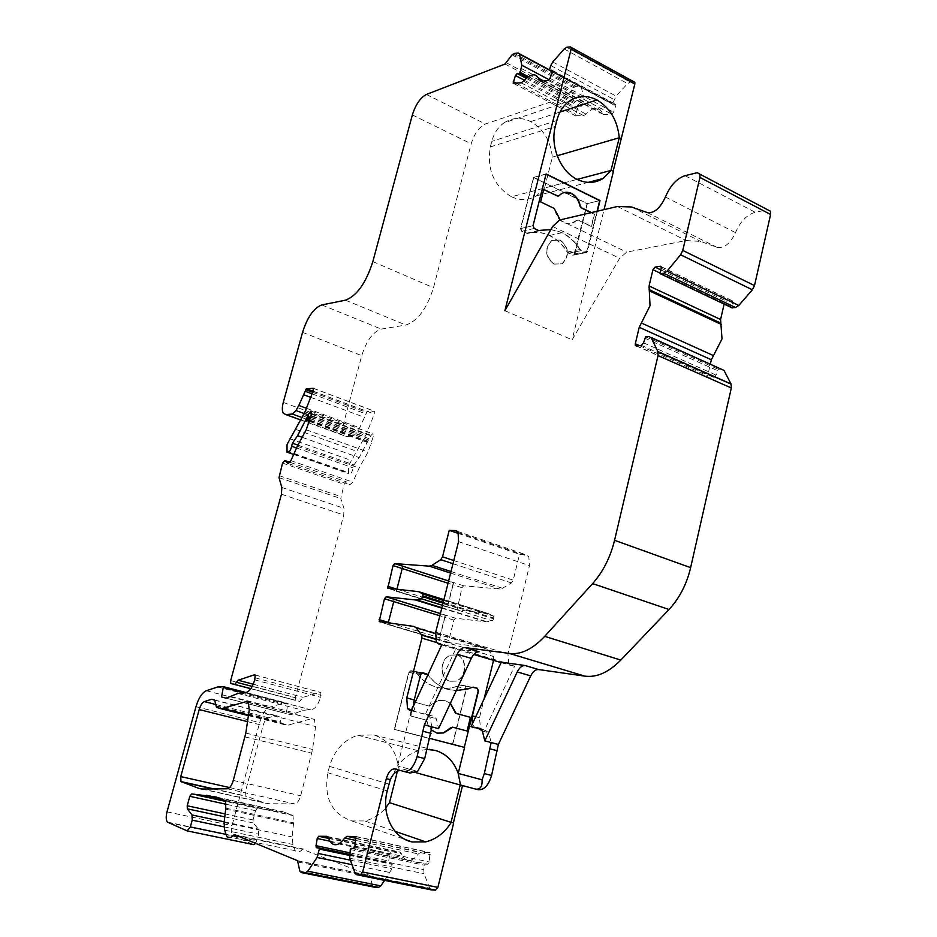 <?xml version="1.0" encoding="UTF-8"?>
<svg xmlns="http://www.w3.org/2000/svg" width="937" height="937" viewBox="0 0 937 937"><rect width="100%" height="100%" fill="white"/><g stroke="black" fill="none" stroke-linecap="round" stroke-linejoin="round"><path stroke-width="0.7" stroke-dasharray="4.68 3.51" d="M408.766 672.391L420.35 674.476L422.739 672.801L411.156 670.728L408.766 672.391L394.301 729.396L452.407 744.505L466.216 688.636L464.986 686.001L476.956 688.203L465.291 686.06L466.521 688.683L452.7 744.575L394.582 729.466L409.047 672.438L410.441 670.822L422.037 672.895M411.156 670.728L426.511 673.867L427.916 674.886C433.292 682.195 439.98 687.008 447.956 689.316C454.609 691.131 461.273 690.956 467.961 688.777L473.29 687.161M464.986 686.001L460.032 685.017L456.05 686.563C449.409 688.707 442.779 688.871 436.185 687.079C428.256 684.783 421.627 680.028 416.286 672.789L414.88 671.782M420.35 674.476L411.448 709.719M411.214 710.644L405.78 732.16L452.407 744.505M431.664 730.087L425.878 720.026L410.851 716.02L413.58 705.198M450.287 703.453L444.911 700.29L437.907 700.501L429.064 706.076L415.173 702.293L429.369 706.135L438.211 700.56L445.204 700.349L450.357 703.289M425.878 720.026L427.225 721.584M405.78 732.16L394.301 729.396M425.585 719.956L410.851 716.02M410.558 715.95L414.084 702M467.048 731.012L452.489 727.135M426.932 721.513C428.314 727.627 431.582 731.469 436.736 733.062L437.192 733.179M568.443 253.213L580.987 250.659L585.098 252.603L572.53 255.122L567.201 252.065C562.481 244.51 556.519 238.994 549.316 235.527C542.066 232.189 534.769 231.509 527.437 233.5L539.735 230.689L527.437 233.5M546.06 174.153L533.469 177.444L520.48 228.616L521.651 231.38L525.891 233.36M533.469 177.444L587.042 203.692L573.831 255.075L585.098 252.603M572.53 255.122L573.831 255.075M586.41 252.545L597.068 211.258M545.803 174.024L532.731 225.747L520.48 228.616M521.651 231.38L533.914 228.534L532.731 225.747M533.914 228.534L538.189 230.549M541.399 230.268C548.262 228.804 555.044 229.635 561.743 232.763C568.993 236.276 574.99 241.863 579.745 249.5L580.987 250.659M591.048 212.664L594.245 214.222L591.224 226.496L578.094 220.172L576.419 220.476L578.41 220.101L591.54 226.426L594.562 214.151L591.364 212.594M576.735 220.406L573.011 223.088L568.677 223.908L564.226 222.795L560.221 219.867M587.358 203.61L574.931 253.868L574.147 255.016L572.847 255.063L567.517 252.006C562.786 244.452 556.824 238.935 549.621 235.456C542.371 232.118 535.074 231.439 527.742 233.43L521.956 231.31L520.785 228.546L533.774 177.351L587.358 203.61L599.68 200.623L587.042 203.692M576.419 220.476L570.574 223.814L563.91 222.865C559.272 220.418 556.32 216.201 555.067 210.204L555.383 210.122M555.067 210.204L554.165 208.412M543.741 189.625L540.637 201.9M540.333 201.982L553.861 208.494M558.147 196.138L558.991 195.692M563.992 192.612L558.686 195.774M461.402 684.982L472.014 687.371M410.441 670.822L416.567 672.848C421.908 680.075 428.549 684.842 436.478 687.137C443.072 688.929 449.701 688.765 456.342 686.622L460.067 685.17M461.695 685.041L465.291 686.06M397.429 771.221L398.307 767.766C396.398 750.525 388.223 739.586 373.781 734.948L357.805 735.252C343.762 739.89 334.322 750.268 329.496 766.396L327.833 772.756C323.652 797.809 331.628 813.866 351.785 820.941L364.798 820.953C372.879 819.102 379.895 814.71 385.81 807.753M415.22 772.475L398.307 767.766M427.014 749.424L418.406 750.76C410.312 753.243 403.367 758.279 397.581 765.869L417.609 771.409M462.55 785.44L460.172 784.784M462.573 785.37L478.128 789.692M390.307 779.607L397.581 765.869L406.072 732.23L429.767 738.391M400.122 770.425L410.137 773.013M384.627 880.393L391.361 869.688L392.064 863.399L389.019 862.965L388.691 861.021L389.874 853.619L391.291 851.85L399.502 851.979L400.767 852.623L403.66 857.777C408.122 862.192 413.03 860.916 418.359 853.947L420.783 852.319L429.989 852.74L429.169 862.391L427.682 864.207L425.211 864.148L424.473 865.062L423.758 869.735L424.063 873.741L429.696 888.182L431.161 889.857M255.766 843.429L258.671 834.153L258.343 829.069L253.248 822.955L253.06 819.945L255.52 810.692L257.441 808.385L283.197 811.782L292.976 815.577L293.574 822.885L292.145 836.964L292.941 844.483L295.237 850.702C297.357 852.74 299.793 852.283 302.557 849.332L369.834 875.451L372.504 885.734L374.413 887.198M570.317 46.862L633.916 81.765L630.191 82.058L627.603 83.627L616.089 96.124L612.657 103.527L612.95 104.276L615.843 104.511L615.855 105.647L613.559 112.206L611.732 114.173L603.604 114.595L602.222 113.705L601.507 111.585C598.239 106.232 593.098 107.087 586.082 114.127L583.634 115.626L575.4 115.696L577.602 108.235L579.335 106.326L581.514 106.186L582.392 105.225L584.056 98.303L581.198 86.872L579.886 86.075L576.021 86.38L573.608 87.691L566.534 96.546L485.378 124C479.1 127.034 474.38 133.64 471.182 143.818L433.503 287.718C426.839 308.695 417.621 321.133 405.838 325.034L381.218 329.086C372.938 331.874 366.437 340.74 361.741 355.662L343.329 424.402C342.134 429.181 342.239 432.753 343.656 435.108L346.292 436.501L353.073 436.115L356.845 432.765L359.679 427.811L367.105 411.519L374.378 411.273L374.25 414.037L366.344 434.253L348.33 466.076L348.529 473.618C350.016 474.661 351.41 473.384 352.722 469.777L353.952 464.928L359.176 457.619L370.665 435.764L372.727 433.714L373.394 436.22L368.03 452.021L359.129 468.043L352.804 482.133L349.794 484.78L346.491 481.864L344.125 484.3L340.775 498.578L343.973 508.322L343.75 514.999L295.354 697.515L295.53 700.279L299.699 701.415L303.12 697.339L320.114 692.291L320.887 692.537L320.559 697.292C317.936 705.631 314.527 709.742 310.334 709.625L303.213 710.328L291.009 714.755L286.218 713.549L287.928 703.418L281.908 703.593L270.079 707.107C265.663 708.934 262.184 714.099 259.654 722.626L232.025 825.626C230.912 830.311 231.158 833.672 232.727 835.722L253.634 844.624M610.959 170.452L613.138 171.307M770.519 211.282L767.672 209.736L755.257 212.289C746.812 214.76 740.23 221.542 735.498 232.645C730.38 243.561 724.266 248.481 717.145 247.403L700.7 241.418L686.189 240.551L626.701 252.123L619.662 258.284L572.12 339.803L604.037 209.63M724.114 304.103L726.339 301.175L731.598 300.426L732.652 301.046L732.711 302.452L731.75 307.734M721.49 368.991L718.234 369.283L716.114 375.081L713.982 377.506L708.747 377.962L707.74 377.342L707.669 375.819L710.375 364.013M493.541 660.351L493.494 656.521L487.474 649.212L485.19 647.854L449.385 642.653L448.776 640.451L453.883 620.095L455.511 618.197L486.174 621.91L492.218 620.833L493.694 618.877L493.729 616.241L488.236 613.548L457.069 609.764L461.988 587.698L463.628 585.789L499.679 589.022L502.478 588.272L511.438 582.919L513.207 580.144L519.543 554.294L525.762 554.645L528.808 556.625L529.464 565.608L507.936 653.897L508.826 663.818L511.637 665.715L514.624 666.148L484.464 730.333L480.494 728.295L479.463 717.777L484.089 698.897M281.51 723.891L288.397 725.051L311.892 718.585L314.399 719.405L315.558 726.538L312.56 749.459L300.672 795.759C299.161 800.795 297.099 803.501 294.511 803.876L268.743 803.723L264.702 803.009L245.857 796.052L245.529 791.144L263.098 725.519C264.375 721.244 266.12 718.644 268.333 717.754L275.946 715.563L279.085 716.536L281.51 723.891L216.798 707.599M504.879 310.686L572.12 339.803M550.862 229.6L562.059 232.692C569.309 236.218 575.306 241.793 580.062 249.441L585.426 252.533L586.726 252.486L587.522 251.327L597.396 211.188M560.232 240.036C569.157 247.626 569.848 255.532 562.317 263.742L554.235 264.082C545.287 256.597 544.526 248.715 551.963 240.399L560.232 240.036M514.39 53.444L576.021 86.38M306.411 408.263L359.679 427.811M226.086 698.147L291.009 714.755M221.554 696.999L286.218 713.549M479.076 651.801L455.839 648.697L425.328 714.427L432.765 716.055L436.361 718.714L438.563 728.635M441.889 644.551L455.839 648.697M501.295 662.19L514.624 666.148M388.375 622.379L387.836 624.464L439.266 639.807L444.923 617.342L439.851 615.785M396.925 589.174L396.386 591.247L447.476 607.164L447.991 605.126L397.675 589.408M456.928 607.926L447.991 605.126L453.086 584.852L448.05 583.236M458.568 533.516L519.543 554.294M411.296 710.668L425.328 714.427M431.957 726.878L429.778 716.946L426.206 714.299L417.281 712.343L411.706 709.777M413.604 705.678L414.997 710.668M456.272 690.604L448.249 689.374C440.273 687.055 433.597 682.241 428.209 674.933L427.963 674.64M456.834 654.963C467.715 657.505 467.094 678.013 456.038 681.105L450.275 681.281C439.406 678.892 439.828 658.418 450.802 655.162L456.834 654.963M448.776 640.451L392.193 623.527M477.331 728.412L484.464 730.333M472.295 724.078L474.93 727.768M479.158 728.529L484.991 730.11L480.341 729.08M484.991 730.11L488.727 732.757L491.152 742.549M511.473 196.782C520.351 200.776 528.679 200.459 536.479 195.81L544.573 188.032L577.18 179.389L511.473 196.782C493.74 185.901 486.701 169.281 490.344 146.933L491.784 141.382C493.986 133.253 498.062 127.081 504.024 122.852L569.415 101.032M544.573 188.032L552.361 157.135C550.605 140.784 543.39 128.931 530.717 121.599C521.265 117.031 512.363 117.453 504.024 122.852M552.361 157.135L557.187 155.741M553.919 264.14L562.001 263.801C569.532 255.59 568.841 247.696 559.916 240.095L551.647 240.469C544.21 248.773 544.971 256.668 553.919 264.14M453.883 620.095L444.923 617.342L445.426 615.304L394.254 599.528L393.727 601.601M402.488 566.463L396.117 591.212L447.195 607.129L453.321 582.802L402.758 566.475L402.231 568.536M461.988 587.698L453.086 584.852L453.602 582.826L402.758 566.475M449.971 681.222L455.733 681.058C466.802 677.955 467.411 657.458 456.53 654.916L450.498 655.115C439.535 658.371 439.113 678.833 449.971 681.222M387.567 624.429L438.984 639.772L445.157 615.269L393.985 599.493L387.836 624.464M406.072 732.23L394.582 729.466M464.6 747.457L452.7 744.575M546.119 173.942L533.774 177.351M459.774 685.111L471.709 687.313M436.185 687.079L447.956 689.316M416.286 672.789L427.916 674.886M587.206 251.397L574.627 253.927M549.316 235.527L561.743 232.763M567.201 252.065L579.745 249.5M327.833 772.756L387.25 790.863M351.785 820.941L405.557 839.646M373.781 734.948L435.002 750.35M329.496 766.396L388.96 784.082M401.294 770.53L394.969 768.972M552.619 226.485L619.662 258.284M566.721 47.283L630.191 82.058M564.191 48.958L627.603 83.627M552.795 61.994L616.089 96.124M550.757 65.543L614.051 99.545M549.375 69.443L612.704 103.363M552.315 71.833L612.95 104.276M552.338 70.427L615.269 104.136M552.256 72.008L615.761 105.986M550.007 78.38L613.559 112.206M548.192 80.441L611.732 114.173M540.344 81.132L603.604 114.595M541.188 81.05L602.081 113.283M523.467 81.214L586.082 114.127M521.066 82.819L583.634 115.626M513.628 83.475L575.915 116.024M516.252 83.241L575.482 114.232M524.357 80.219L577.602 108.235M526.278 78.345L579.335 106.326M527.238 77.548L581.514 106.186M528.386 76.705L582.392 105.225M521.452 68.53L583.692 101.524M549.199 79.774L584.056 98.303M549.293 70.123L581.327 87.27M518.126 53.011L579.886 86.075M512.972 54.006L574.557 86.883M512.035 54.85L573.608 87.691M506.413 62.791L567.951 95.351M505.02 64.044L566.534 96.546M426.417 94.438L485.378 124M412.35 114.923L471.182 143.818M372.832 261.622L433.503 287.718M345.448 300.168L405.838 325.034M321.801 304.935L381.218 329.086M302.546 332.354L361.741 355.662M283.279 402.406L343.329 424.402M301.011 420.104L346.292 436.501M302.03 417.574L353.073 436.115M304.057 413.498L356.845 432.765M310.662 397.358L364.727 417.457M312.021 393.833L366.027 413.978M312.63 392.287L366.449 412.397M313.017 391.279L367.105 411.519M313.181 388.223L373.793 410.968M313.075 391.151L374.25 414.037M305.029 411.823L366.344 434.253M304.361 413.076L365.688 435.471M303.401 414.4L364.704 436.747M302.651 415.864L363.966 438.176M295.928 429.486L357.266 451.458M289.674 438.633L350.953 460.336M286.617 450.908L348.06 472.377M286.792 451.564L348.259 473.033M296.408 447.921L352.991 467.821M297.896 445.145L353.952 464.928M302.136 437.31L359.176 457.619M309.585 421.463L367.269 442.393M309.96 420.104L367.936 441.175M310.323 418.757L368.803 440.039M310.697 417.398L369.471 438.821M311.576 414.154L370.665 435.764M311.705 411.437L372.481 433.737M311.588 411.296L372.727 433.714M311.716 413.65L373.394 436.22M309.749 420.9L371.509 443.33M306.212 429.79L368.03 452.021M297.298 446.258L359.129 468.043M290.903 460.688L352.804 482.133M288.514 463.639L349.794 484.78M290.083 462.363L346.491 481.864M282.552 463.089L344.125 484.3M279.121 475.645L340.845 496.61M279.015 477.647L340.775 498.578M281.814 487.451L343.973 508.322M281.451 494.232L343.75 514.999M230.678 680.543L295.354 697.515M250.776 688.73L295.905 700.513M250.847 688.636L299.699 701.415M252.205 686.411L301.585 699.365M253.259 684.221L303.12 697.339M255.145 674.968L320.114 692.291M255.309 677.873L321.075 695.336M254.759 679.875L320.559 697.292M244.674 692.595L310.334 709.625M243.386 692.291L308.976 709.297M237.857 693.439L303.213 710.328M230.994 696.589L296.104 713.303M241.336 692.174L288.127 704.308M246.15 692.572L287.928 703.418M223.158 686.61L287.647 703.347M217.689 686.962L281.908 703.593M206.316 690.745L270.079 707.107M195.974 706.697L259.654 722.626M167.009 811.852L232.025 825.626M168.098 822.627L233.454 836.226M225.477 834.27L256.902 840.817M224.423 826.938L258.671 834.153M224.048 821.784L258.343 829.069M253.248 822.955L224.177 816.724M253.06 819.945L224.552 813.808M255.52 810.692L226.356 804.309M257.441 808.385L225.864 801.451M196.875 795.08L191.687 793.932M225.536 800.854L266.237 809.802M218.766 797.973L272.843 809.884M216.189 797L283.197 811.782M224.763 800.221L292.262 815.085M225.817 808.162L293.574 822.885M225.548 809.135L293.316 823.846M224.095 822.522L292.145 836.964M224.669 830.182L292.941 844.483M236.932 835.64L302.557 849.332M234.508 834.644L303.354 849.016M297.544 860.693L369.834 875.451M298.341 862.075L370.701 876.821M299.863 871.164L372.504 885.734M300.402 872.101L373.09 886.66M351.937 864.675L390.097 872.57M350.379 860.166L391.549 868.74M349.372 855.387L392.228 864.382M349.466 854.368L391.818 863.282M316.741 847.926L389.511 863.223M349.724 852.799L388.691 861.021M329.777 841.168L389.792 853.994M328.465 838.381L391.291 851.85M327.165 836.425L399.502 851.979M328.337 837.983L401.341 853.654M355.896 840.454L418.359 853.947M356.236 838.334L420.783 852.319M355.627 836.413L429.427 852.459M356.189 838.65L430.329 854.708M354.971 846.123L429.251 861.993M353.401 848.407L427.682 864.207M351.035 848.383L425.211 864.148M350.262 849.519L424.438 865.249M349.501 854.111L423.758 869.735M349.7 858.198L424.063 873.741M354.772 872.909L429.696 888.182M441.69 644.972L473.771 654.483M501.108 662.6L511.637 665.715M648.872 336.453L651.039 337.425M645.698 336.84L718.234 369.283M644.633 338.116L717.168 370.502M643.52 342.813L716.114 375.081M641.388 345.343L713.982 377.506M636.293 345.94L708.747 377.962M639.35 345.589L707.669 375.819M660.07 273.1L724.219 303.647M660.819 269.891L726.339 301.175M661.124 266.67L731.598 300.426M661.206 268.24L732.711 302.452M660.116 272.866L731.68 306.949M697.187 172.701L767.672 209.736M685.052 175.676L755.257 212.289M665.411 197.004L735.498 232.645M647.268 212.582L717.145 247.403M631.456 206.972L700.7 241.418M617.401 206.503L686.189 240.551M559.565 220.019L626.701 252.123M245.014 736.892L311.822 753.184M245.81 733.085L312.56 749.459M233.29 780.427L300.672 795.759M227.199 788.778L294.511 803.876M202.579 789.024L268.743 803.723M201.584 788.989L264.702 803.009M213.027 788.919L246.279 796.345M229.588 787.56L245.529 791.144M247.497 721.631L263.098 725.519M216.084 704.554L268.333 717.754M214.468 699.939L275.946 715.563M216.154 705.784L280.784 722.087M216.154 706.17L280.807 722.474M248.375 715.61L286.066 725.097M248.469 715.001L288.397 725.051M248.118 702.235L311.892 718.585M249.254 709.719L315.558 726.538M455.511 618.197L440.413 613.548M441.772 608.125L486.174 621.91M441.877 607.715L487.392 621.852M442.487 605.325L492.218 620.833M443.06 603.053L493.694 618.877M443.248 602.28L493.881 618.127M443.74 600.359L493.424 615.949M443.927 599.621L489.36 613.887M417.679 591.399L488.236 613.548M457.549 610.081L388.223 588.471M463.628 585.789L448.624 580.963M450.615 573.081L499.679 589.022M451.002 571.523L502.478 588.272M452.981 563.699L511.438 582.919M453.777 560.537L513.207 580.144M456.928 531.138L525.762 554.645M458.533 541.656L529.464 565.608M435.717 632.17L507.936 653.897M409.785 710.328L417.281 712.343M475.727 716.758L479.463 717.777M436.455 642.466L493.752 659.484M435.248 639.069L493.412 656.404M435.412 633.588L487.474 649.212M413.931 626.443L485.19 647.854M449.385 642.653L379.614 621.84M475.762 728.061L482.895 729.982M426.206 714.299L432.765 716.055M490.344 146.933L555.313 126.425M556.801 120.545L491.784 141.382M530.717 121.599L560.021 112.018M420.643 674.535L409.047 672.438M411.437 670.775L422.751 672.801M426.511 673.867L415.173 671.841M416.567 672.848L428.209 674.933M436.478 687.137L448.249 689.374M587.522 251.327L574.931 253.868M572.847 255.063L585.426 252.533M581.303 250.601L568.759 253.154M567.517 252.006L580.062 249.441M549.621 235.456L562.059 232.692M527.742 233.43L540.052 230.619M526.196 233.29L538.494 230.467M534.231 228.464L521.956 231.31M520.785 228.546L533.048 225.665M460.032 685.017L471.967 687.208M456.05 686.563L467.961 688.777M410.148 670.763L421.744 672.836M364.798 820.953L395.004 831.318M357.805 735.252L418.406 750.76M549.316 70.193L612.669 104.101M552.373 70.509L615.843 104.511M540.602 81.109L602.222 113.705M543.483 80.851L601.507 111.585M513.722 83.463L575.4 115.696M549.293 69.795L581.198 86.872M283.325 413.252L343.656 435.108M313.274 388.34L374.378 411.273M287.027 452.161L288.198 452.559M293.375 454.375L348.529 473.618M311.693 411.425L373.313 434.03M230.771 683.354L295.53 700.279M255.192 675.027L320.887 692.537M246.056 692.595L288.046 703.488M167.418 822.124L232.727 835.722M225.43 800.725L292.976 815.577M226.707 836.483L295.237 850.702M297.907 860.974L370.22 875.732M300.156 871.914L372.832 886.472M349.454 854.439L392.064 863.399M317.491 847.938L389.019 862.977M327.809 836.94L400.767 852.623M330.468 842.164L403.66 857.777M355.908 836.647L429.989 852.74M355.334 873.975L430.306 889.236M636.621 345.905L707.74 377.342M661.182 266.811L732.652 301.046M660.128 273.581L731.703 307.652M213.87 788.907L245.857 796.052M214.667 700.173L279.085 716.536M216.482 707.388L281.182 723.669M248.317 702.469L314.399 719.405M443.693 600.547L493.729 616.241M457.069 609.764L389.007 588.553M458.111 532.509L528.808 556.625M436.337 642.29L508.826 663.818M435.26 639.163L493.494 656.521M448.928 642.36L380.645 621.981M480.494 728.295L473.372 726.386M482.403 731.059L488.727 732.757M429.778 716.946L436.361 718.714M536.479 195.81L588.12 182.387M456.342 686.622L468.254 688.836M460.325 685.076L472.26 687.266M574.147 255.016L586.726 252.486"/><path stroke-width="1.41" d="M473.29 687.161L476.956 688.203L478.198 690.862L464.295 747.375M427.963 674.64L422.751 672.801L420.643 674.535L414.224 699.962L413.604 705.678M411.448 709.719L411.214 710.644M413.58 705.198L414.377 702.059L415.173 702.27L414.377 702.071M450.357 703.289L456.202 713.444L470.725 717.402L467.352 731.083L452.794 727.206L443.611 732.98L437.04 733.132L431.664 730.087M450.287 703.453L454.89 711.897M454.586 711.839L455.897 713.385L470.725 717.402M470.421 717.332L467.059 731.001M452.676 727.171L450.92 727.885M437.192 733.179L443.318 732.91L450.627 727.826M597.068 211.258L599.68 200.623L546.06 174.153M539.794 230.678L541.399 230.268M591.364 212.594L581.467 207.768L580.284 206.081C579.054 200.143 576.15 195.927 571.547 193.444C567.904 191.745 564.437 191.886 561.158 193.889L558.721 195.927L557.281 195.985L543.788 189.415L540.637 201.9L554.165 208.412L560.221 219.867M591.048 212.664L581.151 207.85L580.284 206.081M558.147 196.138L543.741 189.625M579.968 206.152C578.738 200.213 575.833 196.009 571.23 193.514L563.992 192.612M385.81 807.753L389.487 802.681L397.429 771.221M400.122 770.425C396.105 770.987 392.837 774.044 390.307 779.607L387.25 790.863C380.996 813.82 393.13 838.346 412.198 841.965L425.726 841.859C436.197 839.236 444.712 832.759 451.259 822.417L453.672 822.979L437.884 887.398L435.6 890.15L431.161 889.857M389.487 802.681L451.259 822.417M451.072 822.147L460.184 784.983L415.22 772.475M429.767 738.391L464.6 747.457L458.205 773.423C453.836 761.242 446.094 753.559 435.002 750.35L427.014 749.424M460.184 784.983L475.703 789.095C480.294 789.61 482.414 786.506 482.063 779.807L458.205 773.423L460.477 784.866M551.823 70.158L552.361 71.669L550.007 78.38L548.192 80.441L540.344 81.132L539.021 80.266L538.388 78.146C535.355 72.828 530.377 73.859 523.467 81.214L521.066 82.819L513.136 83.159L515.42 75.522L517.142 73.531L519.239 73.32L520.105 72.325L521.862 65.25L519.367 53.772L518.126 53.011L514.39 53.444L512.035 54.85L505.02 64.044L426.417 94.438C420.338 97.706 415.641 104.534 412.35 114.923L372.832 261.622C365.945 283.056 356.821 295.905 345.448 300.168L321.801 304.935C313.825 307.98 307.406 317.116 302.546 332.354L283.279 402.406C282.014 407.279 282.025 410.898 283.325 413.252L285.808 414.587L292.297 414.037L295.975 410.547L298.809 405.463L306.305 388.773L313.274 388.34L313.075 391.151L305.029 411.823L287.027 444.513L287.027 452.161C288.42 453.18 289.791 451.845 291.126 448.167L292.426 443.224L297.591 435.693L309.128 413.252L311.143 411.132L311.716 413.65L306.212 429.79L297.298 446.258L290.903 460.688L287.964 463.452L284.883 460.571L282.552 463.089L279.015 477.647L281.814 487.451L281.451 494.232L230.678 680.543L230.771 683.354L234.73 684.432L238.092 680.227L254.454 674.792L255.192 675.027L254.759 679.875C252.041 688.402 248.68 692.642 244.674 692.595L237.857 693.439L226.086 698.147L221.554 696.999L223.428 686.68L217.689 686.962L206.316 690.745C202.052 692.677 198.609 697.995 195.974 706.697L167.009 811.852C165.837 816.642 165.966 820.062 167.418 822.124L187.131 830.885L190.352 826.949L192.202 820.144L192.026 814.979L187.306 808.83L187.213 805.773L189.801 796.309L191.687 793.932L216.189 797L225.43 800.725L225.817 808.162L224.095 822.522L224.669 830.182L226.707 836.483C228.675 838.533 231.029 838.029 233.746 834.984L234.508 834.644L297.544 860.693L299.863 871.164L301.655 872.64L305.579 872.78L307.793 871.223L317.069 857.472L319.318 849.074L318.955 847.95L316.273 847.68L316.003 845.689L317.315 838.111L318.721 836.284L326.603 836.308L327.809 836.94L330.468 842.164C334.65 846.615 339.393 845.244 344.699 838.041L347.053 836.343L355.908 836.647L354.889 846.521L353.401 848.407L351.035 848.383L350.297 849.32L349.7 858.198L355.334 873.975L360.405 874.842L362.666 871.996L386.313 778.647C388.398 771.901 391.279 768.68 394.969 768.972L403.777 771.444C409.446 771.924 413.885 766.993 417.082 756.663L424.356 724.875L457.174 654.225C459.435 649.692 462.035 647.479 464.951 647.584L509.377 653.429C520.878 654.869 532.661 649.165 544.702 636.34L592.617 583.599C603.006 571.863 610.327 557.421 614.555 540.298L658.02 355.591L657.821 351.492L651.274 337.835L648.872 336.453L645.698 336.84L643.52 342.813L641.388 345.343L636.293 345.94L635.333 345.331L635.298 343.797L639.221 327.306L650.032 305.72L649.06 285.972L652.937 269.704L655.045 267.127L660.175 266.213L661.182 266.822L661.206 268.24L660.128 273.581L663.818 273.335L667.05 271.156L680.59 254.782L682.757 250.425L699.927 177.433L699.916 174.188L697.187 172.701L685.052 175.676C676.795 178.44 670.248 185.549 665.411 197.004C660.21 208.283 654.155 213.472 647.268 212.582L631.456 206.972L617.401 206.503L559.565 220.019L552.619 226.485L504.879 310.686L571.16 49.111L571.183 47.4L570.317 46.862L566.721 47.283L564.191 48.958L552.795 61.994L550.757 65.543L549.316 70.193L552.338 70.427M450.955 822.323L453.379 822.885L462.55 785.44M417.082 756.663L424.719 758.583L417.609 771.409L410.137 773.013L404.081 771.526M245.939 701.684L221.12 708.759L216.482 707.388L214.667 700.173L211.692 699.236L204.383 701.59C202.24 702.539 200.518 705.198 199.194 709.578L180.759 776.586L180.946 781.563L198.749 788.357L202.579 789.024L227.199 788.778C229.682 788.357 231.708 785.569 233.29 780.427L245.81 733.085L249.254 709.719L248.317 702.469L245.939 701.684L248.118 702.235M384.463 598.755L386.079 596.787L415.501 599.973L421.345 598.743L422.81 596.728L422.915 594.023L418.757 591.715L387.777 588.167L393.036 565.585L394.653 563.605L429.275 566.159L431.992 565.327L440.753 559.682L442.522 556.824L449.233 530.33L455.218 530.565L458.111 532.509L458.533 541.656L435.717 632.17L436.337 642.29L439.008 644.176L441.889 644.551L411.296 710.668L409.785 710.328L407.513 708.653L406.763 697.936L421.919 638.144L421.744 635.134L416.11 627.79L413.931 626.443L379.18 621.536L384.463 598.755L393.727 601.601L388.375 622.379L379.075 619.603M301.655 872.64L374.413 887.198L378.501 887.398L380.773 885.898L384.627 880.393M187.482 830.955L253.634 844.624L255.766 843.429M613.138 171.307L634.829 84.014L634.817 82.327L633.916 81.765M604.037 209.63L613.395 171.436L611.287 170.37L602.948 178.545C594.913 183.406 586.328 183.687 577.169 179.389L610.959 170.452L619.287 137.751C617.471 120.428 610.022 107.825 596.951 99.954C587.206 95.035 578.035 95.398 569.427 101.032C563.278 105.448 559.073 111.948 556.801 120.545L555.313 126.425C549.902 146.172 560.525 171.623 577.169 179.389M731.75 307.734L735.51 307.523L738.789 305.462L752.364 289.791L754.496 285.586L770.601 214.468L770.519 211.282L699.916 174.188M710.375 364.013L711.347 359.773L722.017 338.901L720.588 319.505L724.114 304.103M476.019 789.177L478.128 789.692C484.031 790.254 488.505 785.499 491.574 775.438L498.367 744.458L530.705 675.905C532.942 671.513 535.577 669.393 538.599 669.557L584.711 676.116C596.635 677.732 608.663 672.391 620.798 660.081L669.006 609.507C679.442 598.251 686.657 584.301 690.628 567.646L731.317 387.977L731.129 384.17L723.996 370.408L651.039 337.425M484.089 698.897L493.541 660.351M484.804 740.874L517.236 671.934C519.485 667.507 522.108 665.375 525.107 665.528L501.295 662.19L471.053 726.725L478.69 728.412L482.403 731.059L484.804 740.874L491.152 742.549L484.312 773.611L482.063 779.807M621.395 138.84L619.287 137.751M597.396 211.188L600.008 200.553L546.119 173.942L533.048 225.665L534.231 228.464L538.494 230.467L550.862 229.6M298.809 405.463L306.411 408.263M424.719 758.583L431.957 726.878L438.563 728.635L471.288 658.383C473.548 653.874 476.137 651.683 479.076 651.801L464.951 647.584M424.356 724.875L431.957 726.878M439.851 615.785L393.727 601.601M397.675 589.408L387.684 586.293M448.05 583.236L402.231 568.536L396.925 589.174M449.233 530.33L458.568 533.516M472.295 724.078L472.377 715.845L478.502 690.92L477.261 688.262L472.26 687.266L468.254 688.836L456.272 690.604M426.803 673.914L423.044 672.848M392.193 623.527L388.375 622.379M621.067 138.934L618.97 137.833L557.187 155.741M491.152 742.549L498.367 744.458M471.053 726.725L474.93 727.768M480.341 729.08L477.331 728.412M405.557 839.646L412.198 841.965M362.666 871.996L437.884 887.398M390.307 779.607L386.313 778.647M360.405 874.842L435.6 890.15M484.312 773.611L491.574 775.438M571.16 49.111L634.829 84.014M549.586 70.369L552.315 71.833M538.892 79.844L541.188 81.05M513.253 81.671L516.252 83.241M515.42 75.522L524.357 80.219M517.142 73.531L526.278 78.345M519.239 73.32L527.238 77.548M520.105 72.325L528.386 76.705M521.862 65.25L549.199 79.774M519.485 54.17L549.293 70.123M285.808 414.587L301.011 420.104M292.297 414.037L302.03 417.574M295.975 410.547L304.057 413.498M303.893 394.84L310.662 397.358M305.216 391.291L312.021 393.833M305.649 389.675L312.63 392.287M306.305 388.773L313.017 391.279M291.442 446.176L296.408 447.921M292.426 443.224L297.896 445.145M297.591 435.693L302.136 437.31M305.708 420.057L309.585 421.463M306.376 418.804L309.96 420.104M307.231 417.633L310.323 418.757M307.898 416.379L310.697 417.398M309.128 413.252L311.576 414.154M310.908 411.144L311.705 411.437M284.883 460.571L290.083 462.363M231.123 683.588L250.776 688.73M234.73 684.432L250.847 688.636M236.581 682.323L252.205 686.411M238.092 680.227L253.259 684.221M254.454 674.792L255.145 674.968M223.603 687.582L241.336 692.174M223.428 686.68L246.15 692.572M190.352 826.949L225.477 834.27M192.202 820.144L224.423 826.938M192.026 814.979L224.048 821.784M224.177 816.724L187.306 808.83M224.552 813.808L187.213 805.773M226.356 804.309L189.801 796.309M225.864 801.451L196.875 795.08M200.049 795.255L225.536 800.854M206.339 795.232L218.766 797.973M233.746 834.984L236.932 835.64M305.579 872.78L378.501 887.398M307.793 871.223L380.773 885.898M317.069 857.472L351.937 864.675M318.557 853.537L350.379 860.166M319.318 849.074L349.372 855.387M319.06 847.973L349.466 854.368M316.003 845.689L349.724 852.799M317.233 838.498L329.777 841.168M318.721 836.284L328.465 838.381M344.699 838.041L355.896 840.454M347.053 836.343L356.236 838.334M356.622 874.689L431.664 889.963M423.419 731.387L431.02 733.39M457.174 654.225L471.288 658.383M509.377 653.429L584.711 676.116M439.008 644.176L441.69 644.972M473.771 654.483L501.108 662.6M525.107 665.528L538.599 669.557M544.702 636.34L620.798 660.081M592.617 583.599L669.006 609.507M614.555 540.298L690.628 567.646M658.02 355.591L731.317 387.977M657.821 351.492L731.024 383.959M651.274 337.835L723.996 370.408M635.298 343.797L639.35 345.589M639.221 327.306L711.347 359.773M641.376 323.007L713.479 355.603M649.247 289.908L720.869 323.359M649.06 285.972L720.588 319.505M652.937 269.704L660.07 273.1M655.045 267.127L660.819 269.891M660.175 266.213L661.124 266.67M660.632 273.885L732.242 307.968M663.818 273.335L735.51 307.523M667.05 271.156L738.789 305.462M680.59 254.782L752.364 289.791M682.757 250.425L754.496 285.586M699.927 177.433L770.601 214.468M198.749 788.357L201.584 788.989M181.345 781.856L213.027 788.919M180.759 776.586L229.588 787.56M199.194 709.578L247.497 721.631M204.383 701.59L216.084 704.554M211.692 699.236L214.468 699.939M221.12 708.759L248.375 715.61M223.334 708.665L248.469 715.001M440.413 613.548L386.079 596.787M415.501 599.973L441.772 608.125M416.672 599.879L441.877 607.715M421.345 598.743L442.487 605.325M422.81 596.728L443.06 603.053M423.009 595.944L443.248 602.28M422.622 593.742L443.74 600.359M418.757 591.715L443.927 599.621M402.231 568.536L393.036 565.585M448.624 580.963L394.653 563.605M429.275 566.159L450.615 573.081M431.992 565.327L451.002 571.523M440.753 559.682L452.981 563.699M442.522 556.824L453.777 560.537M455.218 530.565L456.928 531.138M414.224 699.962L406.763 697.936M472.377 715.845L475.727 716.758M421.919 638.144L436.455 642.466M421.662 635.017L435.248 639.069M416.11 627.79L435.412 633.588M517.236 671.934L530.705 675.905M490.309 748.932L497.535 750.83M560.021 112.018L596.951 99.954M395.004 831.318L425.726 841.859M571.183 47.4L634.817 82.327M539.021 80.266L540.602 81.109M538.388 78.146L543.483 80.851M513.136 83.159L513.722 83.463M519.367 53.772L549.293 69.795M288.198 452.559L293.375 454.375M223.545 686.751L246.056 692.595M319.189 848.079L349.454 854.439M316.273 847.68L317.491 847.938M657.915 351.703L731.129 384.17M635.333 345.331L636.621 345.905M649.763 291.032L721.42 324.483M649.118 289.627L720.729 323.078M180.946 781.563L213.87 788.907M422.915 594.023L443.693 600.547M389.007 588.553L387.777 588.167M411.706 709.777L407.513 708.653M421.744 635.134L435.26 639.163M380.645 621.981L379.18 621.536M588.12 182.387L602.959 178.534"/></g></svg>
